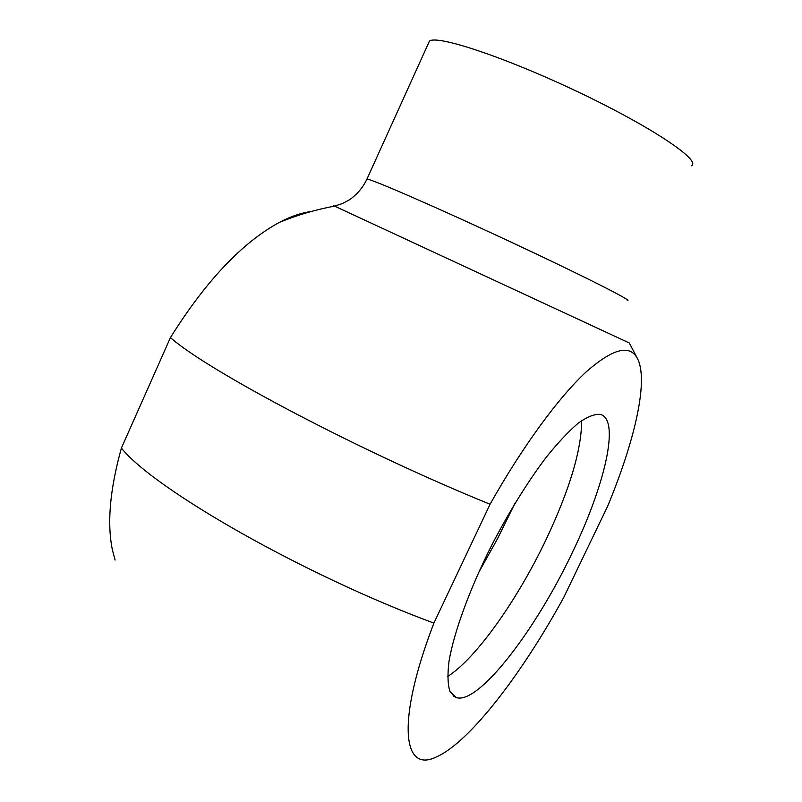 <?xml version="1.0" encoding="UTF-8"?>
<svg xmlns="http://www.w3.org/2000/svg" width="802" height="802" viewBox="0 0 802 802"><rect width="100%" height="100%" fill="white"/><g stroke="black" fill="none" stroke-linecap="round" stroke-linejoin="round"><path stroke-width="1.2" d="M490.072 504.247C522.824 446.072 558.793 397.251 586.152 371.907C613.881 347.577 631.274 343.747 638.342 360.439C647.986 383.747 634.171 442.263 607.655 506.232L563.866 597.199C521.982 673.82 469.451 742.582 436.218 757.018C402.694 773.489 395.987 721.97 433.892 623.114L490.072 504.247C360.78 451.777 206.535 370.053 170.445 337.572L121.403 448.067C153.493 488.739 303.868 575.094 433.892 623.114M121.403 448.067C109.894 489.491 106.907 523.465 112.42 549.992L115.097 560.047M691.404 165.773C701.81 160.801 652.347 127.317 578.974 92.37C505.661 57.353 436.659 34.506 429.421 41.163L428.318 43.589M310.925 211.578C301.301 212.811 290.825 216.39 279.497 222.324C242.274 242.515 205.924 280.931 170.445 337.572M581.661 420.619C581.54 449.892 569.681 489.561 546.052 539.626C517.611 599.525 476.087 658.642 447.586 676.487M572.016 553.2C535.465 630.482 477.972 705.59 455.977 697.479L450.042 691.655C447.706 684.657 447.376 674.452 449.04 661.048C454.082 631.846 469.792 588.798 491.887 544.879C509.35 511.435 527.365 482.363 545.921 457.661C557.711 442.975 568.478 431.476 578.232 423.155C587.174 416.829 594.523 413.902 600.267 414.373C620.487 419.346 604.868 485.581 572.016 553.2M514.884 503.466L497.481 538.814L478.253 573.29M627.314 300.55C634.623 301.873 582.483 275.447 509.631 241.442C436.819 207.437 371.226 178.926 366.965 179.067L366.745 179.578M334.414 206.134C332.619 205.272 332.66 205.262 334.544 206.114L629.269 342.965L637.179 358.013M429.421 41.163L366.965 179.067C362.855 187.708 356.92 194.665 349.181 199.949L342.344 203.558L334.544 206.114C315.677 209.643 297.321 215.046 279.497 222.324M455.977 697.479L453.08 695.805"/></g></svg>
